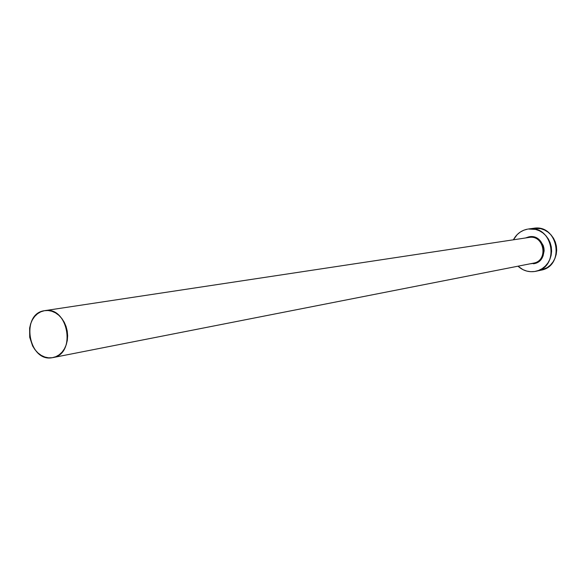 <?xml version="1.0" encoding="UTF-8"?>
<svg xmlns="http://www.w3.org/2000/svg" width="586" height="586" viewBox="0 0 586 586"><rect width="100%" height="100%" fill="white"/><g stroke="black" fill="none" stroke-linecap="round" stroke-linejoin="round"><path stroke-width="0.88" d="M533.487 263.143L533.502 263.143C548.818 260.814 544.24 234.466 529.033 237.44L44.726 310.653C68.247 305.833 76.649 354.2 52.879 357.599L52.286 357.702C28.48 362.507 20.29 313.796 44.397 310.705L44.726 310.653M535.67 271.318L540.863 270.219C565.519 266.161 558.158 223.793 533.582 228.291L528.316 229.016C553.074 224.482 560.502 267.238 535.67 271.318L534.718 271.494C528.433 272.336 522.851 270.571 517.987 266.19L523.042 269.699L526.807 271.098L530.748 271.706L534.718 271.494L538.563 270.461L542.131 268.652L545.28 266.132L547.895 262.997L549.866 259.364L551.126 255.379L551.609 251.189L551.301 246.962L550.217 242.868L548.401 239.066L545.918 235.697L542.87 232.898L539.376 230.774L535.575 229.412L528.316 229.016M513.402 239.806C516.566 233.946 521.313 230.379 527.642 229.119L523.818 230.195L520.287 232.049L517.182 234.59L513.402 239.806M525.474 237.975L528.931 236.839L531.458 236.671L536.38 237.909L540.534 241.036L543.259 245.585L543.94 248.186L544.138 250.867L543.039 256.053L540.131 260.352L535.868 263.114L529.971 263.839M540.797 270.234L547.28 267.575L550.408 265.077L553.008 261.971L554.964 258.367L556.217 254.412L556.693 250.266L556.392 246.076L555.316 242.018L553.514 238.246L551.052 234.913L548.027 232.137L544.562 230.034L540.79 228.686L533.531 228.298M44.397 310.705L40.822 311.796L37.541 313.737L34.691 316.455L32.362 319.846L30.655 323.78L29.622 328.109L29.71 337.272L32.618 345.974L35.014 349.739L37.922 352.911L41.232 355.372L44.822 357.035L48.55 357.819L52.286 357.702L55.882 356.676L59.201 354.786L62.101 352.091L64.482 348.707L66.24 344.751L67.309 340.378L67.646 335.771L67.236 331.09L66.093 326.534L64.27 322.278L61.83 318.491L58.871 315.312L55.509 312.865L51.883 311.254L48.133 310.521L44.397 310.705M528.931 236.839C545.192 233.375 549.939 261.796 533.428 263.773M533.707 263.099C548.782 260.543 544.182 234.627 529.158 237.425M533.502 263.143L52.879 357.599"/></g></svg>
